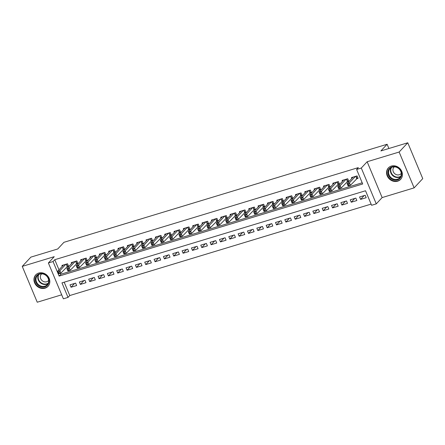 <?xml version="1.0" encoding="UTF-8"?>
<svg xmlns="http://www.w3.org/2000/svg" width="445" height="445" viewBox="0 0 445 445"><rect width="100%" height="100%" fill="white"/><g stroke="black" fill="none" stroke-linecap="round" stroke-linejoin="round"><path stroke-width="0.67" d="M45.051 288.176A8.383 7.398 -137 0 0 48.021 286.335A8.383 7.398 -137 0 0 48.227 276.695A8.383 7.398 -137 0 0 38.726 273.063A8.383 7.398 -137 0 0 35.75 274.904A8.383 7.398 -137 0 0 35.55 284.539A8.383 7.398 -137 0 0 45.051 288.176M397.652 181.193A8.383 7.398 -137 0 0 400.622 179.352A8.383 7.398 -137 0 0 400.828 169.717A8.383 7.398 -137 0 0 391.327 166.085A8.383 7.398 -137 0 0 388.351 167.926A8.383 7.398 -137 0 0 388.151 177.561A8.383 7.398 -137 0 0 397.652 181.193M68.04 297.394L63.368 298.812L48.377 262.973L53.05 261.554L59.124 276.084L362.692 183.985L356.612 169.456L361.284 168.038L376.275 203.877L371.603 205.29L365.523 190.76L61.961 282.864L68.04 297.394L69.765 295.541L371.108 204.11M388.891 148.502L387.111 144.258L63.935 242.314L57.728 248.978L30.872 257.127L22.25 266.383L37.241 302.222L61.694 294.801M387.111 144.258L380.903 150.927L407.759 142.778L422.75 178.617L414.128 187.873L399.137 152.034L367.147 161.741L361.284 168.038M367.147 161.741L382.138 197.58L414.128 187.873M382.138 197.58L376.275 203.877M407.759 142.778L399.137 152.034M66.895 266.672L68.53 266.171L67.518 263.752L61.911 265.454L62.278 266.321M76.234 263.835L77.869 263.34L76.857 260.92L71.256 262.617L71.617 263.485M85.579 261.004L87.209 260.503L86.197 258.083L80.595 259.785L80.957 260.653M94.918 258.167L96.554 257.672L95.536 255.252L89.935 256.949L90.296 257.822M104.258 255.335L105.893 254.835L104.881 252.415L99.274 254.117L99.636 254.985M113.597 252.499L115.233 252.004L114.22 249.584L108.613 251.28L108.98 252.154M122.937 249.667L124.572 249.172L123.56 246.747L117.953 248.449L118.32 249.317M132.276 246.83L133.912 246.335L132.899 243.916L127.298 245.612L127.659 246.486M141.621 243.999L143.251 243.504L142.239 241.079L136.637 242.781L136.999 243.649M150.961 241.162L152.596 240.667L151.584 238.247L145.977 239.95L146.338 240.817M160.3 238.331L161.936 237.836L160.923 235.411L155.316 237.113L155.683 237.98M169.64 235.494L171.275 234.999L170.263 232.579L164.656 234.281L165.023 235.149M178.979 232.663L180.614 232.168L179.602 229.742L174.001 231.445L174.362 232.312M188.318 229.826L189.954 229.331L188.941 226.911L183.34 228.613L183.702 229.481M197.663 226.994L199.299 226.499L198.281 224.074L192.679 225.776L193.041 226.644M207.003 224.158L208.638 223.663L207.626 221.243L202.019 222.945L202.38 223.813M216.342 221.326L217.978 220.831L216.965 218.412L211.358 220.108L211.725 220.976M225.682 218.495L227.317 217.994L226.305 215.575L220.698 217.277L221.065 218.145M235.021 215.658L236.657 215.163L235.644 212.743L230.043 214.44L230.404 215.308M244.366 212.827L245.996 212.326L244.984 209.907L239.382 211.609L239.744 212.476M253.706 209.99L255.341 209.495L254.329 207.075L248.722 208.772L249.083 209.645M263.045 207.159L264.68 206.658L263.668 204.238L258.061 205.94L258.428 206.808M272.385 204.322L274.02 203.827L273.007 201.407L267.401 203.104L267.768 203.977M281.724 201.49L283.359 200.995L282.347 198.57L276.745 200.272L277.107 201.14M291.063 198.654L292.699 198.159L291.686 195.739L286.085 197.435L286.447 198.309M300.408 195.822L302.044 195.327L301.026 192.902L295.424 194.604L295.786 195.472M309.748 192.985L311.383 192.49L310.371 190.071L304.764 191.773L305.125 192.641M319.087 190.154L320.723 189.659L319.71 187.234L314.103 188.936L314.47 189.804M328.427 187.317L330.062 186.822L329.05 184.402L323.443 186.105L323.81 186.972M337.766 184.486L339.401 183.991L338.389 181.566L332.788 183.268L333.149 184.135M347.111 181.649L348.741 181.154L347.729 178.734L342.127 180.436L342.489 181.304M364.127 195.589L360.584 199.393L366.185 197.691L365.173 195.272L359.571 196.974L360.584 199.393M354.787 198.426L351.244 202.225L356.846 200.528L355.833 198.103L350.232 199.805L351.244 202.225M345.442 201.257L341.899 205.062L347.506 203.359L346.494 200.94L340.887 202.642L341.899 205.062M336.103 204.094L332.56 207.893L338.167 206.196L337.154 203.771L331.547 205.473L332.56 207.893M326.764 206.925L323.22 210.73L328.827 209.028L327.815 206.608L322.208 208.31L323.22 210.73M317.424 209.762L313.881 213.561L319.482 211.864L318.47 209.439L312.868 211.141L313.881 213.561M308.085 212.593L304.541 216.398L310.143 214.696L309.13 212.276L303.529 213.973L304.541 216.398M298.74 215.424L295.202 219.229L300.803 217.533L299.791 215.107L294.184 216.81L295.202 219.229M289.4 218.261L285.857 222.066L291.464 220.364L290.452 217.944L284.845 219.641L285.857 222.066M280.061 221.093L276.517 224.897L282.124 223.195L281.112 220.776L275.505 222.478L276.517 224.897M270.721 223.93L267.178 227.734L272.785 226.032L271.767 223.613L266.166 225.309L267.178 227.734M261.382 226.761L257.839 230.566L263.44 228.864L262.428 226.444L256.826 228.146L257.839 230.566M252.042 229.598L248.499 233.403L254.101 231.7L253.088 229.281L247.487 230.977L248.499 233.403M242.697 232.429L239.154 236.234L244.761 234.532L243.749 232.112L238.142 233.814L239.154 236.234M233.358 235.266L229.815 239.071L235.422 237.369L234.409 234.949L228.802 236.645L229.815 239.071M224.019 238.097L220.475 241.902L226.082 240.2L225.07 237.78L219.463 239.482L220.475 241.902M214.679 240.934L211.136 244.733L216.737 243.037L215.725 240.612L210.123 242.314L211.136 244.733M205.34 243.765L201.796 247.57L207.398 245.868L206.385 243.448L200.784 245.151L201.796 247.57M195.995 246.602L192.457 250.402L198.058 248.705L197.046 246.28L191.439 247.982L192.457 250.402M186.655 249.434L183.112 253.238L188.719 251.536L187.707 249.117L182.1 250.819L183.112 253.238M177.316 252.27L173.773 256.07L179.38 254.373L178.367 251.948L172.76 253.65L173.773 256.07M167.976 255.102L164.433 258.907L170.04 257.204L169.022 254.785L163.421 256.487L164.433 258.907M158.637 257.939L155.094 261.738L160.695 260.041L159.683 257.616L154.081 259.318L155.094 261.738M149.297 260.77L145.754 264.575L151.356 262.873L150.343 260.453L144.742 262.149L145.754 264.575M139.953 263.601L136.415 267.406L142.016 265.709L141.004 263.284L135.397 264.986L136.415 267.406M130.613 266.438L127.07 270.243L132.677 268.541L131.664 266.121L126.057 267.818L127.07 270.243M121.274 269.269L117.73 273.074L123.337 271.372L122.325 268.952L116.718 270.655L117.73 273.074M111.934 272.106L108.391 275.911L113.992 274.209L112.98 271.789L107.379 273.486L108.391 275.911M102.595 274.938L99.051 278.742L104.653 277.04L103.641 274.621L98.039 276.323L99.051 278.742M93.255 277.775L89.712 281.579L95.313 279.877L94.301 277.458L88.7 279.154L89.712 281.579M83.91 280.606L80.367 284.411L85.974 282.709L84.962 280.289L79.355 281.991L80.367 284.411M64.18 282.191L69.765 295.541M75.622 283.126L70.015 284.822L71.028 287.248L76.635 285.545L75.622 283.126M356.612 169.456L358.336 167.604L54.774 259.708L59.007 269.831M60.437 273.252L60.848 274.231L362.197 182.806M356.451 178.818L358.086 178.323L357.068 175.897L351.467 177.599L351.828 178.467M48.377 262.973L54.24 256.676L22.25 266.383M54.774 259.708L53.05 261.554M60.848 274.231L59.124 276.084M74.571 283.443L71.028 287.248M357.841 177.744L350.449 185.259L348.112 185.971L347.1 183.546L353.102 177.104M347.656 184.542L347.1 183.546L349.436 182.839L350.449 185.259L348.997 185.226L348.591 184.258L347.656 184.542L348.062 185.509L348.997 185.226M355.438 176.398L349.436 182.839L348.591 184.258M348.112 185.971L348.062 185.509M392.028 166.803A7.253 6.402 43 0 1 401.067 171.431A7.253 6.402 43 0 1 397.502 179.88A7.253 6.402 43 0 1 388.463 175.258A7.253 6.402 43 0 1 392.028 166.803M397.468 179.213A6.72 5.93 -137 0 0 399.855 177.739A6.72 5.93 -137 0 0 400.016 170.012A6.72 5.93 -137 0 0 392.407 167.103A6.72 5.93 -137 0 0 390.02 168.577A6.72 5.93 -137 0 0 389.859 176.298A6.72 5.93 -137 0 0 397.468 179.213M394.32 166.853A4.784 4.222 -137 0 0 393.953 167.192A4.784 4.222 -137 0 0 393.836 172.693A4.784 4.222 -137 0 0 399.26 174.763A4.784 4.222 -137 0 0 400.956 173.717A4.784 4.222 -137 0 0 401.273 173.328M389.147 167.203A8.333 7.348 -137 0 0 388.669 167.665A8.333 7.348 -137 0 0 388.463 177.238A8.333 7.348 -137 0 0 397.908 180.848A8.333 7.348 -137 0 0 400.862 179.018A8.333 7.348 -137 0 0 401.29 178.512M46.258 275.399A7.253 6.402 43 0 1 47.687 285.028A7.253 6.402 43 0 1 38.07 285.251A7.253 6.402 43 0 1 36.646 275.616A7.253 6.402 43 0 1 46.258 275.399M38.548 284.7A6.72 5.93 -137 0 0 47.253 284.717A6.72 5.93 -137 0 0 46.124 275.577A6.72 5.93 -137 0 0 37.419 275.561A6.72 5.93 -137 0 0 38.548 284.7M41.719 273.831A4.784 4.222 -137 0 0 41.352 274.176A4.784 4.222 -137 0 0 42.158 280.684A4.784 4.222 -137 0 0 48.355 280.695A4.784 4.222 -137 0 0 48.672 280.305M36.546 274.187A8.333 7.348 -137 0 0 36.067 274.643A8.333 7.348 -137 0 0 37.463 285.979A8.333 7.348 -137 0 0 48.26 286.002A8.333 7.348 -137 0 0 48.689 285.495M348.502 180.575L341.109 188.096L338.773 188.802L337.761 186.383L343.762 179.936M338.317 187.378L337.761 186.383L340.097 185.671L341.109 188.096L339.652 188.063L339.251 187.095L338.317 187.378L338.723 188.346L339.652 188.063M346.093 179.229L340.097 185.671L339.251 187.095M338.773 188.802L338.723 188.346M339.162 183.412L331.764 190.927L329.434 191.639L328.421 189.214L334.418 182.773M328.977 190.21L328.421 189.214L330.752 188.508L331.764 190.927L330.312 190.894L329.906 189.926L328.977 190.21L329.378 191.178L330.312 190.894M336.754 182.066L330.752 188.508L329.906 189.926M329.434 191.639L329.378 191.178M329.823 186.244L322.425 193.764L320.089 194.471L319.076 192.051L325.078 185.604M319.632 193.047L319.076 192.051L321.412 191.339L322.425 193.764L320.973 193.731L320.567 192.763L319.632 193.047L320.038 194.014L320.973 193.731M327.414 184.898L321.412 191.339L320.567 192.763M320.089 194.471L320.038 194.014M320.478 189.081L313.085 196.595L310.749 197.307L309.737 194.882L315.739 188.441M310.293 195.878L309.737 194.882L312.073 194.176L313.085 196.595L311.634 196.562L311.227 195.594L310.293 195.878L310.699 196.846L311.634 196.562M318.075 187.734L312.073 194.176L311.227 195.594M310.749 197.307L310.699 196.846M311.138 191.912L303.746 199.432L301.41 200.139L300.397 197.719L306.399 191.272M300.954 198.715L300.397 197.719L302.733 197.007L303.746 199.432L302.294 199.399L301.888 198.431L300.954 198.715L301.36 199.683L302.294 199.399M308.735 190.566L302.733 197.007L301.888 198.431M301.41 200.139L301.36 199.683M301.799 194.749L294.406 202.264L292.07 202.97L291.058 200.55L297.06 194.109M291.614 201.546L291.058 200.55L293.394 199.844L294.406 202.264L292.955 202.23L292.549 201.262L291.614 201.546L292.02 202.514L292.955 202.23M299.396 193.397L293.394 199.844L292.549 201.262M292.07 202.97L292.02 202.514M292.46 197.58L285.067 205.101L282.731 205.807L281.718 203.387L287.72 196.94M282.275 204.383L281.718 203.387L284.049 202.675L285.067 205.101L283.61 205.067L283.209 204.099L282.275 204.383L282.675 205.351L283.61 205.067M290.051 196.234L284.049 202.675L283.209 204.099M282.731 205.807L282.675 205.351M283.12 200.417L275.722 207.932L273.391 208.638L272.379 206.219L278.375 199.777M272.93 207.214L272.379 206.219L274.71 205.512L275.722 207.932L274.27 207.898L273.864 206.931L272.93 207.214L273.336 208.182L274.27 207.898M280.712 199.065L274.71 205.512L273.864 206.931M273.391 208.638L273.336 208.182M273.781 203.248L266.383 210.769L264.046 211.475L263.034 209.055L269.036 202.609M263.59 210.051L263.034 209.055L265.37 208.343L266.383 210.769L264.931 210.735L264.525 209.767L263.59 210.051L263.996 211.019L264.931 210.735M271.372 201.902L265.37 208.343L264.525 209.767M264.046 211.475L263.996 211.019M264.436 206.085L257.043 213.6L254.707 214.306L253.695 211.887L259.696 205.445M254.251 212.882L253.695 211.887L256.031 211.18L257.043 213.6L255.591 213.567L255.185 212.599L254.251 212.882L254.657 213.85L255.591 213.567M262.033 204.733L256.031 211.18L255.185 212.599M254.707 214.306L254.657 213.85M255.096 208.916L247.704 216.431L245.367 217.143L244.355 214.724L250.357 208.277M244.911 215.714L244.355 214.724L246.691 214.012L247.704 216.431L246.252 216.404L245.846 215.436L244.911 215.714L245.317 216.687L246.252 216.404M252.693 207.57L246.691 214.012L245.846 215.436M245.367 217.143L245.317 216.687M245.757 211.753L238.364 219.268L236.028 219.975L235.016 217.555L241.018 211.114M235.572 218.551L235.016 217.555L237.352 216.849L238.364 219.268L236.912 219.235L236.506 218.267L235.572 218.551L235.978 219.518L236.912 219.235M243.348 210.402L237.352 216.849L236.506 218.267M236.028 219.975L235.978 219.518M236.417 214.585L229.019 222.1L226.689 222.812L225.676 220.386L231.678 213.945M226.232 221.382L225.676 220.386L228.007 219.68L229.019 222.1L227.567 222.072L227.161 221.098L226.232 221.382L226.633 222.355L227.567 222.072M234.009 213.238L228.007 219.68L227.161 221.098M226.689 222.812L226.633 222.355M227.078 217.421L219.68 224.936L217.349 225.643L216.331 223.223L222.333 216.782M216.887 224.219L216.331 223.223L218.667 222.517L219.68 224.936L218.228 224.903L217.822 223.935L216.887 224.219L217.293 225.187L218.228 224.903M224.669 216.07L218.667 222.517L217.822 223.935M217.349 225.643L217.293 225.187M217.733 220.253L210.34 227.768L208.004 228.48L206.992 226.054L212.994 219.613M207.548 227.05L206.992 226.054L209.328 225.348L210.34 227.768L208.889 227.74L208.483 226.766L207.548 227.05L207.954 228.018L208.889 227.74M215.33 218.907L209.328 225.348L208.483 226.766M208.004 228.48L207.954 228.018M208.393 223.084L201.001 230.605L198.665 231.311L197.652 228.891L203.654 222.45M198.209 229.887L197.652 228.891L199.989 228.185L201.001 230.605L199.549 230.571L199.143 229.603L198.209 229.887L198.615 230.855L199.549 230.571M205.99 221.738L199.989 228.185L199.143 229.603M198.665 231.311L198.615 230.855M199.054 225.921L191.662 233.436L189.325 234.148L188.313 231.723L194.315 225.281M188.869 232.718L188.313 231.723L190.649 231.016L191.662 233.436L190.21 233.403L189.804 232.435L188.869 232.718L189.275 233.686L190.21 233.403M196.651 224.575L190.649 231.016L189.804 232.435M189.325 234.148L189.275 233.686M189.715 228.752L182.322 236.273L179.986 236.979L178.973 234.56L184.975 228.113M179.53 235.555L178.973 234.56L181.31 233.847L182.322 236.273L180.865 236.239L180.464 235.272L179.53 235.555L179.936 236.523L180.865 236.239M187.306 227.406L181.31 233.847L180.464 235.272M179.986 236.979L179.936 236.523M180.375 231.589L172.977 239.104L170.646 239.816L169.634 237.391L175.63 230.949M170.185 238.387L169.634 237.391L171.965 236.684L172.977 239.104L171.525 239.071L171.119 238.103L170.185 238.387L170.591 239.354L171.525 239.071M177.967 230.243L171.965 236.684L171.119 238.103M170.646 239.816L170.591 239.354M171.036 234.42L163.638 241.941L161.301 242.647L160.289 240.228L166.291 233.781M160.845 241.223L160.289 240.228L162.625 239.516L163.638 241.941L162.186 241.908L161.78 240.94L160.845 241.223L161.251 242.191L162.186 241.908M168.627 233.074L162.625 239.516L161.78 240.94M161.301 242.647L161.251 242.191M161.691 237.257L154.298 244.772L151.962 245.484L150.95 243.059L156.952 236.618M151.506 244.055L150.95 243.059L153.286 242.353L154.298 244.772L152.846 244.739L152.44 243.771L151.506 244.055L151.912 245.023L152.846 244.739M159.288 235.911L153.286 242.353L152.44 243.771M151.962 245.484L151.912 245.023M152.351 240.089L144.959 247.609L142.623 248.316L141.61 245.896L147.612 239.449M142.166 246.892L141.61 245.896L143.946 245.184L144.959 247.609L143.507 247.576L143.101 246.608L142.166 246.892L142.572 247.859L143.507 247.576M149.948 238.743L143.946 245.184L143.101 246.608M142.623 248.316L142.572 247.859M143.012 242.926L135.619 250.44L133.283 251.147L132.271 248.727L138.273 242.286M132.827 249.723L132.271 248.727L134.607 248.021L135.619 250.44L134.167 250.407L133.761 249.439L132.827 249.723L133.233 250.691L134.167 250.407M140.609 241.574L134.607 248.021L133.761 249.439M133.283 251.147L133.233 250.691M133.672 245.757L126.28 253.277L123.944 253.984L122.931 251.564L128.933 245.117M123.488 252.56L122.931 251.564L125.262 250.852L126.28 253.277L124.823 253.244L124.422 252.276L123.488 252.56L123.888 253.528L124.823 253.244M131.264 244.411L125.262 250.852L124.422 252.276M123.944 253.984L123.888 253.528M124.333 248.594L116.935 256.109L114.604 256.815L113.586 254.395L119.588 247.954M114.142 255.391L113.586 254.395L115.923 253.689L116.935 256.109L115.483 256.075L115.077 255.107L114.142 255.391L114.549 256.359L115.483 256.075M121.924 247.242L115.923 253.689L115.077 255.107M114.604 256.815L114.549 256.359M114.988 251.425L107.595 258.945L105.259 259.652L104.247 257.232L110.249 250.785M104.803 258.228L104.247 257.232L106.583 256.52L107.595 258.945L106.144 258.912L105.738 257.944L104.803 258.228L105.209 259.196L106.144 258.912M112.585 250.079L106.583 256.52L105.738 257.944M105.259 259.652L105.209 259.196M105.649 254.262L98.256 261.777L95.92 262.483L94.907 260.064L100.909 253.622M95.464 261.059L94.907 260.064L97.244 259.357L98.256 261.777L96.804 261.743L96.398 260.776L95.464 261.059L95.87 262.027L96.804 261.743M103.246 252.91L97.244 259.357L96.398 260.776M95.92 262.483L95.87 262.027M96.309 257.093L88.917 264.608L86.58 265.32L85.568 262.9L91.57 256.454M86.124 263.891L85.568 262.9L87.904 262.188L88.917 264.608L87.465 264.58L87.059 263.612L86.124 263.891L86.53 264.864L87.465 264.58M93.906 255.747L87.904 262.188L87.059 263.612M86.58 265.32L86.53 264.864M86.97 259.93L79.577 267.445L77.241 268.151L76.228 265.732L82.23 259.29M76.785 266.727L76.228 265.732L78.565 265.025L79.577 267.445L78.12 267.412L77.719 266.444L76.785 266.727L77.191 267.695L78.12 267.412M84.561 258.578L78.565 265.025L77.719 266.444M77.241 268.151L77.191 267.695M77.63 262.761L70.232 270.276L67.901 270.988L66.889 268.563L72.885 262.122M67.445 269.559L66.889 268.563L69.22 267.857L70.232 270.276L68.78 270.248L68.374 269.275L67.445 269.559L67.846 270.532L68.78 270.248M75.222 261.415L69.22 267.857L68.374 269.275M67.901 270.988L67.846 270.532M68.291 265.598L60.893 273.113L58.556 273.82L57.544 271.4L63.546 264.959M58.1 272.396L57.544 271.4L59.88 270.694L60.893 273.113L59.441 273.08L59.035 272.112L58.1 272.396L58.506 273.363L59.441 273.08M65.882 264.247L59.88 270.694L59.035 272.112M58.556 273.82L58.506 273.363M356.022 176.22L356.923 178.362M355.789 176.287L356.723 178.523M400.628 176.659A6.72 5.93 43 0 1 399.265 177.282A6.72 5.93 43 0 1 392.117 174.963A6.72 5.93 43 0 1 391.044 167.726M391.517 167.459A6.497 5.735 -137 0 0 392.351 174.557A6.497 5.735 -137 0 0 399.354 176.899A6.497 5.735 -137 0 0 400.862 176.17M48.027 283.637A6.72 5.93 43 0 1 40.345 282.77A6.72 5.93 43 0 1 38.442 274.71M38.915 274.443A6.497 5.735 -137 0 0 40.64 282.436A6.497 5.735 -137 0 0 48.26 283.148M346.683 179.051L347.578 181.198M346.449 179.124L347.384 181.354M337.343 181.888L338.239 184.03M337.11 181.955L338.044 184.191M328.004 184.72L328.899 186.867M327.77 184.792L328.705 187.022M318.665 187.551L319.56 189.698M318.431 187.623L319.365 189.859M309.32 190.388L310.221 192.535M309.091 190.46L310.02 192.691M299.98 193.219L300.881 195.366M299.746 193.291L300.681 195.527M290.641 196.056L291.536 198.197M290.407 196.128L291.341 198.359M281.301 198.887L282.197 201.034M281.068 198.96L282.002 201.19M271.962 201.724L272.857 203.866M271.728 201.796L272.663 204.027M262.622 204.555L263.518 206.703M262.389 204.628L263.323 206.858M253.277 207.392L254.178 209.534M253.044 207.459L253.978 209.695M243.938 210.224L244.833 212.371M243.704 210.296L244.639 212.526M234.598 213.06L235.494 215.202M234.365 213.127L235.299 215.363M225.259 215.892L226.155 218.039M225.025 215.964L225.96 218.195M215.92 218.729L216.815 220.87M215.686 218.795L216.62 221.032M206.575 221.56L207.476 223.707M206.346 221.632L207.275 223.863M197.235 224.397L198.136 226.538M197.002 224.464L197.936 226.7M187.896 227.228L188.791 229.375M187.662 227.3L188.597 229.531M178.556 230.065L179.452 232.207M178.323 230.132L179.257 232.368M169.217 232.896L170.112 235.043M168.983 232.969L169.918 235.199M159.877 235.728L160.773 237.875M159.644 235.8L160.578 238.036M150.532 238.565L151.434 240.712M150.299 238.637L151.233 240.867M141.193 241.396L142.089 243.543M140.959 241.468L141.894 243.704M131.853 244.233L132.749 246.374M131.62 244.305L132.554 246.536M122.514 247.064L123.41 249.211M122.28 247.136L123.215 249.367M113.175 249.901L114.07 252.042M112.941 249.973L113.876 252.204M103.83 252.732L104.731 254.879M103.602 252.805L104.531 255.035M94.49 255.569L95.391 257.711M94.257 255.636L95.191 257.872M85.151 258.4L86.046 260.548M84.917 258.473L85.852 260.703M75.811 261.237L76.707 263.379M75.578 261.304L76.512 263.54M66.472 264.069L67.367 266.216M66.238 264.141L67.173 266.371M388.669 167.665L388.963 167.348M400.862 179.018L401.156 178.706M36.067 274.643L36.362 274.331M48.26 286.002L48.555 285.684"/></g></svg>
